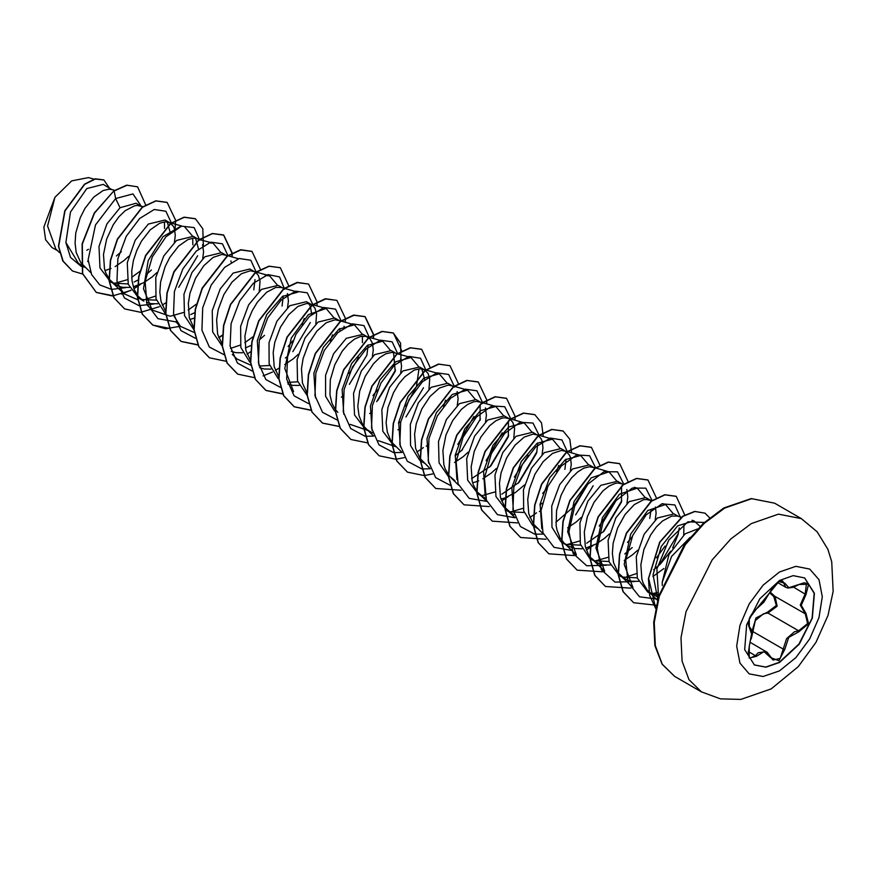 <?xml version="1.0" encoding="UTF-8"?>
<svg xmlns="http://www.w3.org/2000/svg" width="877" height="877" viewBox="0 0 877 877"><rect width="100%" height="100%" fill="white"/><g stroke="black" fill="none" stroke-linecap="round" stroke-linejoin="round"><path stroke-width="1.32" d="M804.527 577.855L814.152 593.312L812.069 618.175L798.98 644.08L779.269 662.354L765.753 667.068L754.264 664.909M779.521 580.421L793.115 575.685L804.647 577.932L814.371 593.323L812.354 618.197L799.265 644.178L779.521 662.497L765.917 667.222L754.384 664.985L744.661 649.583L746.678 624.709L759.767 598.728L779.521 580.421M756.423 608.956L778.929 581.517L784.772 583.205L788.807 587.678L798.87 584.466L808.638 584.181L806.018 594.617L801.238 605.316L806.018 613.396L808.638 623.777L798.87 631.78L788.796 637.305L784.772 649.309L778.929 660.721L770.51 657.564L763.977 651.666L756.423 656.303L749.232 658.068L749.298 646.141L751.578 633.972L749.298 627.351L749.243 618.46L756.423 608.956L763.922 602.148L772.889 587.382L777.647 582.481L780.311 581.034L782.668 580.958L785.693 587.239L788.226 587.985L793.433 587.239L798.673 584.597M751.666 634.981L751.907 631.681L755.919 617.945L767.704 612.025L767.945 613.045L763.472 613.823L755.272 620.631L751.26 638.84M770.664 657.333L773.097 660.085L780.179 658.43L786.592 638.664L794.485 631.725L798.574 630.738L807.618 623.525L805.36 613.867L800.208 605.042L805.174 593.872L806.533 583.293M749.254 646.261L748.213 654.352L750.065 658.221L755.557 655.59L758.265 652.663L766.224 651.589L770.51 657.564M756.117 609.329L753.431 611.554L749.78 617.309L748.18 622.823L748.783 626.189M767.704 612.025L776.342 605.47L773.755 596.459L769.853 593.071M697.675 528.919L685.047 533.907L668.943 554.626L662.234 582.262L662.234 585.463M662.234 582.262L671.53 556.511L690.111 537.382M114.602 190.342L111.708 189.509L103.278 184.356L86.856 188.544L70.445 212.048L65.863 242.436L78.502 263.407L80.859 264.766M111.708 189.509L108.836 189.158L103.124 190.517L93.762 197.128L84.97 208.386L80.224 217.726L75.795 233.03L75.049 243.148L76.222 252.444L80.684 262.42M80.925 262.76L90.89 272.802M104.988 270.5L111.039 268.515M140.989 206.128L136.012 203.256L120.083 207.728L106.851 223.986L98.969 246.415L100 267.967L110.469 281.857L118.976 286.373L122.681 287.316L129.489 287.481M113.133 283.15L128.163 283.885M143.159 206.753L137.119 205.481L134.356 205.854L125.181 210.677L118.965 216.751L113.254 224.709L106.632 239.059L103.464 254.483L104.506 268.768L105.821 272.922L109.855 279.916L115.578 284.806M133.271 286.834L143.642 282.756L152.028 277.044L156.939 272.583M169.261 222.451L165.029 220.017L148.356 224.052L135.135 240.32L127.264 262.716L128.272 284.269L138.752 298.191L143.861 301.14L138.138 296.24L134.104 289.257L131.956 280.596L131.747 270.807L133.425 260.524L136.79 250.383L141.537 241.032L150.329 229.785L159.691 223.175L165.402 221.815L170.138 222.966L173.503 226.496L174.567 229.072L175.323 235.595L174.446 242.26M141.416 299.474L156.446 300.208M146.415 302.379L150.965 303.65L157.772 303.804M210.085 242.37L198.421 239.289L193.313 236.341L176.639 240.386L163.791 255.974L155.81 277.516L156.018 298.684L165.15 313.275M196.547 238.5L193.685 238.138L187.963 239.509L178.601 246.108L169.809 257.367L165.073 266.707L160.644 282.01L159.888 292.129L161.072 301.425L165.775 311.741M189.827 319.491L193.949 318.263M225.827 255.108L221.596 252.664L204.922 256.709L191.975 272.473L184.006 294.288L184.455 315.599L193.981 330.004M227.691 255.645L221.969 254.473L213.166 257.443L203.815 265.731L195.571 278.228L189.991 293.17L188.314 303.464L189.355 317.759L193.806 327.735M254.111 271.442L249.879 268.998L233.205 273.043L220.237 288.84L212.289 310.622L212.727 331.912L222.265 346.327M245.396 347.972L251.173 345.385M255.974 271.969L250.241 270.796L241.449 273.777L232.087 282.065L223.854 294.551L218.274 309.504L216.597 319.787L217.628 334.082L222.089 344.058M231.254 351.37L235.803 352.631L242.611 352.784M282.394 287.766L278.162 285.321L261.489 289.366L248.673 304.889L240.671 326.387L240.824 347.533L249.857 362.168M259.099 366.027L269.568 365.523M258.901 365.205L257.279 340.616L266.685 314.635L282.547 296.415L297.862 292.194L281.046 287.393L275.762 287.492L266.597 292.315L257.421 302.159L252.137 310.886L248.038 320.697L244.88 336.121L245.911 350.416L250.614 360.721M259.537 367.693L264.087 368.954L270.894 369.118M310.666 304.1L306.446 301.655L289.772 305.7L276.957 321.223L268.965 342.677L269.107 363.845L278.13 378.491M287.503 382.372L297.851 381.846M312.541 304.626L306.807 303.453L298.016 306.435L288.654 314.722L280.421 327.209L274.83 342.162L273.153 352.444L274.194 366.739L278.897 377.055M287.82 384.016L292.37 385.288L299.178 385.442M338.95 320.423L334.718 317.978L318.044 322.023L305.086 337.82L297.128 359.636L297.577 380.903L307.103 395.319M340.824 320.96L335.091 319.787L326.299 322.758L316.937 331.046L308.704 343.543L303.113 358.485L301.436 368.778L302.477 383.063L306.928 393.039M367.233 336.746L363.001 334.312L346.327 338.358L333.567 353.793L325.553 375.203L325.619 396.316L334.521 411.017M372.418 356.555L373.295 349.89L372.539 343.367L369.984 338.741L365.895 336.373L360.611 336.483L354.582 339.092L348.29 344.08L342.271 351.151L334.762 364.679L330.333 379.982L329.927 394.891L332.076 403.552L335.211 409.373M335.463 409.712L337.831 412.409M372.034 430.53L370.401 405.919L379.818 379.949L395.691 361.719L410.984 357.509L396.393 353.584L391.285 350.636L374.611 354.681L361.379 370.949L353.508 393.367L354.527 414.887L365.007 428.809L367.945 430.508M394.518 352.795L391.657 352.444L385.935 353.804L379.719 357.63L373.503 363.703L365.26 376.2L359.68 391.142L357.86 406.424L359.044 415.72L362.146 423.613L364.393 426.869L367.057 429.598L372.659 433.008M428.985 389.213L429.719 379.083L428.042 373.449L424.676 369.919L419.568 366.97L402.894 371.004L389.662 387.261L381.791 409.702L382.821 431.243L393.291 445.143L396.229 446.842M424.676 369.919L419.93 368.768L414.218 370.127L404.856 376.737L398.827 383.808L393.543 392.523L387.963 407.476L386.143 422.758L387.316 432.054L390.429 439.936L392.677 443.192L401.984 452.411M452.96 386.242L447.851 383.293L431.177 387.338L418.362 402.861L410.37 424.325L410.513 445.494L419.546 460.129M453.946 386.275L448.213 385.091L439.421 388.072L430.059 396.36L421.826 408.857L416.246 423.799L414.569 434.093L415.599 448.377L420.061 458.353M420.302 458.693L430.267 468.735M480.355 402.061L476.134 399.627L459.46 403.661L446.437 419.546L438.5 441.471L439.048 462.793L448.75 477.121M471.651 478.601L490.813 465.972L508.353 436.768L508.397 420.796M482.229 402.598L476.496 401.425L473.733 401.787L467.704 404.407L461.423 409.395L452.631 420.642L446.009 435.003L442.841 450.416L443.883 464.711L445.198 468.866L449.232 475.849L454.955 480.749M472.648 482.767L476.759 481.55M477.011 481.451L478.699 480.782M508.638 418.395L504.407 415.95L487.733 419.995L474.523 436.231L466.63 458.66L467.66 480.212L478.129 494.124L485.792 498.322M510.513 418.921L504.779 417.748L502.017 418.121L495.987 420.73L489.706 425.718L480.914 436.976L474.293 451.326L471.124 466.739L472.166 481.034L473.481 485.189L477.516 492.183L483.238 497.073M500.92 499.101L505.042 497.873M505.295 497.785L515.555 492.403L524.599 484.849M536.921 434.718L532.69 432.273L516.016 436.318L502.784 452.598L494.913 475.005L495.933 496.535L506.413 510.458L514.075 514.646M509.066 511.729L524.095 512.475M538.785 435.255L533.063 434.082L524.271 437.053L514.909 445.341L506.676 457.838L501.085 472.78L499.408 483.074L500.449 497.369L504.9 507.344M505.152 507.673L511.521 513.407M565.205 451.052L560.973 448.607L544.299 452.653L531.484 468.186L523.492 489.684L523.646 510.82L532.69 525.455M567.068 451.578L561.346 450.405L552.543 453.387L543.192 461.675L534.948 474.161L529.368 489.114L527.691 499.397L528.732 513.692L533.183 523.668M533.435 524.007L543.389 534.049M593.488 467.375L589.256 464.931L572.582 468.976L559.767 484.51L551.776 505.974L551.918 527.143L560.962 541.778M565.643 544.398L580.662 545.132M595.351 467.912L589.618 466.739L583.907 468.099L577.691 471.925L571.464 477.998L565.753 485.957L561.017 495.297L556.588 510.611L556.171 525.509L557.005 530.026L560.118 537.908L564.086 543.038L568.088 546.064L575.18 548.563L581.988 548.728M585.77 548.081L596.152 544.003L604.538 538.292L609.449 533.83M622.648 484.214L617.54 481.265L600.866 485.31L587.897 501.096L579.949 522.911L580.388 544.178L589.925 558.594M590.155 558.759L599.769 563.955L603.464 564.898L610.271 565.051M593.915 560.721L608.945 561.466M623.942 484.323L617.901 483.063L615.139 483.435L609.109 486.044L602.828 491.032L594.036 502.291L587.415 516.641L584.257 532.054L585.288 546.349L588.401 554.231L590.649 557.498L596.36 562.387M651.688 501.03L645.823 497.588L629.149 501.633L615.928 517.879L608.046 540.309L609.066 561.861L619.535 575.761L628.042 580.278L631.747 581.221L638.555 581.385M622.199 577.055L637.228 577.79M650.931 500.537L646.185 499.397L643.422 499.758L634.246 504.582L625.082 514.426L617.572 527.954L613.144 543.269L612.398 553.376L613.571 562.672L618.022 572.648M618.274 572.988L624.643 578.71M678.327 516.356L674.095 513.922L657.421 517.967L644.189 534.236L636.318 556.643L637.338 578.173L647.818 592.096L658.353 597.215M650.471 593.378L659.033 594.913M681.484 517.266L676.989 515.983L671.705 516.082L662.53 520.905L656.314 526.989L650.602 534.948L643.981 549.298L640.813 564.711L641.854 579.006L643.17 583.161L647.204 590.155L652.927 595.044M86.823 250.241L88.489 249.287M116.422 255.996L121.355 251.688M115.095 266.564L123.745 260.71L128.656 256.259M142.622 207.125L141.866 206.632M134.214 281.901L138.325 279.916M146.273 274.622L151.436 270.039M170.215 232.767L167.321 221.958M198.498 249.09L195.604 238.281M202.73 258.583L203.607 251.929L202.587 244.584M190.78 314.558L194.606 312.727M231.243 262.113L230.87 260.918M253.826 289.805L255.032 279.566M259.296 291.241L260.03 281.111L258.353 275.477L255.744 272.44M255.525 272.287L254.988 271.947M259.395 339.936L264.558 335.354M282.109 306.128L283.315 295.889M287.579 307.575L288.445 300.91L287.426 293.565M285.398 357.991L287.678 356.259M292.841 351.677L310.381 322.462M311.62 314.404L310.425 306.501M310.326 306.259L308.726 303.595M284.784 364.536L293.433 358.682L298.344 354.22M315.852 323.898L316.586 313.769L314.909 308.134L312.311 305.097M312.091 304.944L311.554 304.604M339.903 330.739L339.881 328.546M344.365 327.428L343.992 326.222M349.397 384.334L366.948 355.108L368.165 344.869M341.35 397.193L343.028 396.24M377.68 400.657L395.231 371.442L393.565 352.576M369.634 413.516L371.3 412.574M400.701 372.889L401.578 366.224L400.548 358.879M398.52 423.306L400.8 421.574M405.963 416.992L423.503 387.777M424.742 379.719L421.848 368.91M397.917 429.851L399.583 428.897M426.2 446.174L427.866 445.231M457.268 405.547L458.134 398.882L457.114 391.537M455.086 455.963L462.53 449.649M480.07 420.434L480.114 404.472M454.472 462.508L463.122 456.654L468.044 452.192M485.54 421.87L486.417 415.205L485.398 407.871M482.756 478.831L491.405 472.977L496.316 468.526M513.823 438.193L514.558 428.064L512.881 422.429L510.271 419.392M510.063 419.239L509.515 418.899M501.874 494.168L519.085 482.306L536.636 453.08L537.853 442.841M542.107 454.527L542.984 447.862L542.227 441.339L541.164 438.763L537.798 435.222M539.925 504.944L542.216 503.212M564.92 469.414L566.136 459.164M539.322 511.488L540.988 510.546M570.39 470.85L571.267 464.196L570.51 457.662L569.447 455.086L566.082 451.556M575.652 514.952L593.192 485.748M567.605 527.822L576.255 521.968L581.166 517.507M586.724 543.148L603.935 531.287L621.475 502.072L621.53 486.11M626.956 503.508L627.822 496.842L626.803 489.509M624.775 553.924L632.218 547.621M649.758 518.395L650.997 510.348M624.172 560.469L632.81 554.615L637.722 550.164M655.229 519.842L656.106 513.177L655.459 507.038M653.595 569.853L660.502 563.944L670.73 551.173M672.637 547.939L678.042 534.729L679.226 527.801M652.937 576.529L663.944 568.471M683.775 534.915L683.95 524.205M57.608 250.745L52.006 247.511L45.582 239.728L43.85 227.198L54.966 197.325L71.651 180.925L88.456 177.582L93.927 179.138M54.966 197.325L47.632 225.992L55.788 248.991L59.592 252.664M88.358 261.905L87.568 261.236M120.083 207.728L115.654 198.509L132.986 193.905L141.35 206.336M85.343 267.353L81.254 266.268M81.024 266.18L70.533 257.356L65.863 242.436M125.652 287.612L111.565 289.41L99.748 284.904L91.657 274.6L88.182 259.811L95.44 225.005L115.654 198.509L114.109 190.967L127.012 185.299L137.546 186.845L145.659 204.845M82.657 274.084L72.473 270.949L63.1 261.182L58.682 246.393L65.041 210.962L84.773 184.291L95.341 178.974L103.87 179.949L109.176 187.755M113.867 190.824L94.234 213.034L82.109 243.883L82.482 273.492L96.349 292.534L82.712 273.624L82.35 244.014L94.475 213.166L113.867 190.824L126.781 185.168L137.426 186.779M72.363 270.872L62.859 261.05L58.452 246.262L64.799 210.82L84.543 184.159L95.1 178.842L103.749 179.884M657.772 599.309L653.047 574.72L661.269 546.524L677.636 525.893L693.893 520.806L700.186 526.375M657.29 592.677L651.425 593.729M620.642 575.696L632.953 587.59L624.15 564.349L630.673 534.049L647.763 510.557L665.511 504.461L673.097 513.429M665.128 546.064L656.478 557.925M636.231 573.668L626.375 576.956M592.359 559.362L604.67 571.267L595.878 548.015L602.4 517.704L619.491 494.222L637.239 488.127L644.814 497.106M632.043 536.877L627.45 542.435M607.958 557.333L594.847 561.072M564.086 543.038L576.386 554.944L567.594 531.692L574.106 501.381L591.197 477.899L608.956 471.804L616.542 480.771M613.133 504.33L599.166 526.112M579.675 541.01L566.564 544.738M541.712 528.48L540.089 503.902L549.506 477.91L565.369 459.691L580.673 455.47L588.259 464.448M584.849 488.007L573.01 507.344L555.886 522.264M513.429 512.146L511.806 487.557L521.223 461.576L537.086 443.367L552.389 439.147L559.975 448.114M558.77 465.446L556.566 471.673M547.204 487.897L542.6 493.455M523.109 508.353L510.008 512.08M485.145 495.823L483.523 471.234L492.951 445.253L508.813 427.033L524.106 422.813L531.692 431.791M528.283 455.349L514.317 477.121M494.825 492.019L481.725 495.757M456.873 479.5L455.24 454.911L464.657 428.941L480.519 410.71L495.823 406.49L503.409 415.457M502.203 432.789L486.044 460.798M428.59 463.177L426.967 438.577L436.384 412.585L452.258 394.376L467.551 390.155L475.126 399.134M473.931 416.465L457.761 444.464M400.307 446.842L398.684 422.265L408.09 396.294L423.964 378.053L439.267 373.832L446.853 382.8M445.648 400.131L443.433 406.369M396.196 446.821L378.425 440.638M410.984 357.509L418.57 366.476M418.987 368.822L416.509 386.494L405.799 406.259M367.912 430.497L350.142 424.315M343.74 414.185L342.118 389.607L351.534 363.626L367.397 345.395L382.701 341.175L390.287 350.142M377.516 389.936L372.911 395.483M315.468 397.862L313.834 373.262L323.251 347.292L339.114 329.072L354.418 324.852L362.004 333.819M362.431 336.165L362.464 342.732M358.594 357.377L349.232 373.602M293.576 391.657L284.773 368.417L291.296 338.105L308.386 314.613L326.134 308.518L333.72 317.496M332.515 334.828L330.311 341.054M304.242 318.494L302.039 324.72M292.666 340.945L288.073 346.503M250.844 365.15L237.009 359L232.295 354.44M265.26 275.51L269.579 275.86L277.165 284.839M252.982 336.757L244.793 342.655M240.298 345.067L230.508 348.344M194.277 332.493L180.454 326.343L174.052 316.224M208.693 242.852L213.012 243.203L220.598 252.181M196.415 304.1L188.226 309.998M183.731 312.409L170.631 316.148M169.941 316.191L152.17 310.009L143.477 288.752L148.18 260.535L163.034 236.647L180.41 226.518M184.729 226.88L192.315 235.847M192.743 238.204L192.787 244.76M155.448 296.086L145.659 299.364M137.941 299.846L123.887 293.685L117.496 283.567M164.459 221.87L164.503 228.426M140.199 271.146L131.671 277.34M127.176 279.763L114.065 283.49M171.355 222.835L165.896 211.204L154.199 209.515L139.64 218.483L126.277 236.253L117.88 258.836L117.014 281.078L124.446 297.928L138.895 305.624M139.103 305.656L153.935 303.946M178.7 287.338L197.61 255.722M199.726 240.221L194.168 227.527L181.517 226.134L165.917 236.812L152.313 257.005L145.1 281.528L146.93 304.023L157.959 318.68L175.795 321.837M227.921 255.492L222.462 243.861L210.765 242.173L196.207 251.14L182.833 268.91L174.435 291.482L173.58 313.736L181.002 330.585L195.461 338.281M256.227 272.1L250.866 260.294L239.191 258.463L224.578 267.375L211.149 285.178L202.719 307.838L201.874 330.158L209.384 347.018L223.953 354.637M284.576 289.213L279.544 276.946L268.011 274.654L253.376 283.227L239.783 300.866L231.122 323.558L230.081 346.053L237.47 363.133L252.028 370.938M312.859 305.536L312.793 304.757M312.771 304.472L307.301 292.852L295.604 291.164L281.046 300.131L267.682 317.891L259.285 340.473L258.419 362.716L265.852 379.577L280.311 387.261M341.043 320.796L335.584 309.175L323.887 307.487L309.329 316.454L295.966 334.214L287.568 356.796L286.702 379.05L294.135 395.9L308.583 403.595M369.36 337.404L363.999 325.608L352.313 323.777L337.711 332.69L324.282 350.482L315.841 373.153L314.996 395.472L322.506 412.333L337.075 419.951M376.671 401.644L395.582 370.006M397.61 353.453L392.151 341.833L380.454 340.144L365.895 349.112L352.521 366.871L344.124 389.454L343.269 411.708L350.69 428.557L365.15 436.253M365.358 436.275L373.734 436.143M425.915 370.061L420.565 358.276L408.923 356.424L394.332 365.281L380.914 383.019L372.44 405.623L371.53 427.943L378.952 444.858L393.433 452.576M393.641 452.609L402.006 452.466M454.264 387.174L454.198 386.395M454.176 386.11L448.717 374.49L437.02 372.802L422.451 381.769L409.088 399.528L400.69 422.111L399.824 444.365L407.257 461.214L421.716 468.91M421.925 468.932L430.289 468.8M461.521 450.625L480.421 418.998M482.547 403.508L482.482 402.718M482.46 402.444L476.978 390.802L465.259 389.136L450.668 398.158L437.305 415.983L428.93 438.621L428.14 460.874L435.661 477.68L450.197 485.266M489.783 466.959L508.693 435.354M510.82 419.831L510.765 419.053M510.732 418.767L504.724 406.742L491.909 405.985L476.419 417.046L463.067 437.327L456.128 461.686L458.123 483.918L469.14 498.344L486.856 501.458M518.066 483.293L536.987 451.644M539.015 435.091L533.008 423.076L520.193 422.308L504.692 433.381L491.35 453.661L484.411 478.02L486.406 500.241L497.423 514.678L515.139 517.781M567.32 451.655L561.949 439.892L550.296 438.072L535.715 446.952L522.297 464.689L513.845 487.294L512.946 509.603L520.357 526.507L534.838 534.214M535.047 534.246L543.422 534.115M595.582 467.748L589.563 455.733L576.748 454.966L561.247 466.049L547.906 486.329L540.977 510.699L542.973 532.92L554.012 547.347L571.738 550.438M602.916 532.262L621.826 500.635M623.887 484.312L617.561 471.87L603.99 471.694L587.853 484.247L574.621 506.27L568.91 531.714L573.098 553.54L586.702 565.753L606.435 565.194M652.17 500.635L645.845 488.204L632.273 488.029L616.136 500.581L602.905 522.604L597.182 548.048L601.381 569.864L614.985 582.076L634.718 581.517M659.482 564.931L678.392 533.293M680.497 517.649L674.797 504.988L661.971 503.826L646.261 514.854L632.712 535.409L625.772 560.129L628.042 582.525L639.563 596.744L657.794 599.21M704.275 522.495L687.886 521.859L668.789 539.991L656.895 569.009L658.561 596.481M96.349 292.534L112.42 296.031L131.013 290.408M133.929 288.785L140.605 284.291M175.06 229.215L175.674 220.456M175.663 220.204L167.222 202.444L155.974 200.932L142.392 207.29L117.562 239.278L110.634 260.348L109.34 280.859L114.163 297.84L124.633 308.868L140.704 312.355L159.296 306.742M162.212 305.108L165.841 302.795M203.343 245.538L202.762 228.776L195.505 218.768L184.258 217.266L170.675 223.613L145.845 255.602L138.917 276.672L137.623 297.182L142.447 314.174L152.916 325.192L165.632 328.732L180.355 326.244M232.164 256.928L232.23 253.113M232.23 252.861L223.778 235.102L212.541 233.589L198.947 239.947L174.117 271.936L167.189 292.995L165.906 313.506L170.73 330.497L181.188 341.526L197.906 344.968M218.768 337.766L222.407 335.452M260.513 269.447L252.061 251.425L240.813 249.923L227.231 256.281L202.401 288.259L195.472 309.329L194.19 329.84L199.013 346.821L209.471 357.849L226.343 361.28M247.051 354.089L250.427 351.951M288.796 285.77L280.344 267.759L269.096 266.246L255.514 272.604L230.684 304.593L223.756 325.663L222.473 346.174L227.296 363.155L237.755 374.183L254.462 377.625M263.133 375.915L272.418 372.045M275.334 370.423L278.711 368.285M317.014 305.909L317.079 302.105M317.068 301.841L308.627 284.082L297.38 282.569L283.797 288.928L258.967 320.916L252.039 341.986L250.756 362.497L255.569 379.478L266.038 390.506L282.745 393.948M345.297 322.243L345.363 318.428M345.352 318.176L336.911 300.405L325.663 298.904L312.08 305.262L287.25 337.25L280.322 358.309L279.029 378.82L283.852 395.801L294.321 406.84L311.028 410.283M373.58 338.566L373.646 334.762M373.635 334.499L365.194 316.74L353.946 315.227L340.364 321.585L315.523 353.574L308.594 374.643L307.312 395.154L312.135 412.135L322.604 423.163L339.476 426.595M401.918 351.085L393.477 333.063L382.229 331.561L368.647 337.919L343.817 369.897L336.878 390.967L335.595 411.477L340.419 428.458L350.877 439.487L367.595 442.94M430.201 367.408L421.749 349.397L410.502 347.884L396.919 354.242L372.089 386.231L365.161 407.301L363.878 427.812L368.702 444.792L379.16 455.821L395.867 459.263M396.031 459.252L404.538 457.553M416.739 452.061L420.116 449.923M420.379 449.748L423.416 447.566M458.485 383.742L450.033 365.72L438.785 364.218L425.202 370.576L400.372 402.565L393.444 423.635L392.162 444.146L396.985 461.127L407.443 472.155L424.15 475.597M424.315 475.575L432.821 473.887M486.702 403.88L486.768 400.065M486.757 399.813L478.316 382.054L467.068 380.541L453.486 386.9L428.656 418.888L421.727 439.958L420.445 460.458L425.257 477.45L435.726 488.478L461.105 490.21M514.985 420.204L515.051 416.4M515.04 416.137L506.599 398.377L495.352 396.875L481.769 403.234L456.939 435.211L450.011 456.281L448.717 476.792L453.541 493.773L463.999 504.801L489.388 506.544M501.578 501.041L508.265 496.546M543.269 436.538L541.537 422.944L534.882 414.711L523.635 413.199L510.041 419.557L485.211 451.545L478.283 472.615L477 493.126L481.824 510.107L492.293 521.135L517.671 522.867M529.861 517.375L533.249 515.237M533.501 515.062L536.549 512.881M571.541 452.861L569.809 439.267L563.166 431.035L551.918 429.533L538.335 435.88L513.494 467.869L506.566 488.938L505.284 509.449L510.107 526.43L520.565 537.458L545.943 539.202M599.879 465.128L591.438 447.358L580.19 445.856L566.608 452.214L541.778 484.203L534.849 505.262L533.567 525.772L538.39 542.753L548.849 553.782L574.227 555.525M586.428 550.032L593.104 545.538M628.173 481.714L619.721 463.692L608.474 462.179L594.891 468.548L570.061 500.526L563.133 521.596L561.85 542.107L566.674 559.087L577.132 570.116L602.51 571.859M656.456 498.037L648.004 480.026L636.757 478.513L623.174 484.871L598.344 516.849L591.416 537.919L590.133 558.43L594.946 575.422L605.415 586.45L630.793 588.182M684.751 514.942L676.288 496.349L665.04 494.836L651.458 501.195L626.627 533.183L619.699 554.253L618.406 574.753L623.229 591.745L633.687 602.773L656.314 605.262M709.712 517.825L704.955 513.188L694.946 511.51L682.964 516.279L659.997 542.107L648.695 578.425L655.667 608.309M96.108 292.403L113.155 295.823M121.618 294.102L130.892 290.21M133.841 288.555L137.59 286.154M167.101 202.368L155.733 200.8L142.151 207.158L117.321 239.147L110.392 260.217L109.11 280.728L113.933 297.709L124.512 308.803M195.385 218.702L184.027 217.123L170.434 223.482L145.604 255.47L138.676 276.54L137.393 297.051L142.217 314.032L152.675 325.06L169.71 328.469M178.184 326.759L180.191 326.091M231.934 256.851L231.999 253.245M231.999 252.982L223.547 234.959L212.3 233.457L198.717 239.816L173.887 271.793L166.959 292.863L165.676 313.374L170.489 330.355L180.958 341.383L197.829 344.814M218.691 337.535L222.429 335.135M251.94 251.359L240.583 249.781L227 256.139L202.17 288.127L195.242 309.197L193.949 329.708L198.772 346.689L209.351 357.783M280.234 267.682L268.866 266.115L255.284 272.462L230.454 304.451L223.525 325.52L222.232 346.031L227.055 363.023L237.645 374.117M308.507 284.016L297.15 282.438L283.567 288.796L258.737 320.774L251.798 341.844L250.515 362.354L255.339 379.346L265.797 390.375L282.679 393.806M336.79 300.34L325.422 298.772L311.839 305.13L287.009 337.108L280.081 358.178L278.798 378.689L283.622 395.67L294.08 406.698L310.951 410.129M373.339 338.5L373.416 334.882M373.405 334.619L364.953 316.608L353.705 315.095L340.123 321.453L315.292 353.442L308.364 374.512L307.082 395.023L311.905 412.004L322.363 423.032L339.399 426.441M400.986 360.283L400.559 343.148L393.236 332.931L381.988 331.418L368.406 337.777L343.576 369.765L336.647 390.835L335.365 411.346L340.177 428.327L350.767 439.421M421.629 349.32L410.272 347.752L396.689 354.111L371.859 386.099L364.931 407.158L363.637 427.669L368.461 444.65L379.039 455.755M449.912 365.654L438.555 364.076L424.972 370.434L400.131 402.422L393.203 423.492L391.92 444.003L396.744 460.984L407.334 472.078M478.195 381.988L466.838 380.41L453.256 386.768L428.425 418.746L421.486 439.815L420.204 460.326L425.027 477.307L435.606 488.412M506.478 398.311L495.11 396.733L481.528 403.091L456.698 435.08L449.769 456.15L448.487 476.649L453.31 493.641L463.889 504.735M534.762 414.635L523.394 413.067L509.811 419.425L484.981 451.414L478.053 472.484L476.77 492.995L481.594 509.975L492.172 521.07M563.045 430.969L551.677 429.39L538.094 435.748L513.264 467.737L506.336 488.807L505.053 509.318L509.866 526.299L520.456 537.393M591.317 447.292L579.96 445.724L566.378 452.083L541.548 484.06L534.619 505.13L533.326 525.641L538.149 542.622L548.728 553.716M619.601 463.626L608.243 462.047L594.65 468.406L569.82 500.394L562.891 521.464L561.609 541.975L566.432 558.956L577.022 570.05M647.884 479.949L636.527 478.371L622.944 484.729L598.103 516.717L591.175 537.787L589.892 558.298L594.716 575.279L605.294 586.373M676.167 496.283L664.799 494.705L651.216 501.063L626.386 533.041L619.458 554.111L618.175 574.621L622.999 591.602L633.578 602.707M704.834 513.122L694.683 511.379L682.657 516.191L659.647 542.183L648.432 578.634L649.671 595.384L655.645 608.452M751.907 631.681L753.014 631.626L783.643 649.309L784.772 649.309M774.479 596.053L773.755 596.459M775.049 596.382L777.11 606.171L767.945 613.045L798.574 630.738L798.87 631.78M770.291 592.15L774.544 596.075M798.87 584.466L804.187 582.788L806.555 583.304M806.018 594.617L793.597 587.184M784.772 583.205L780.081 581.111M748.826 626.211L749.298 627.351M749.144 626.397L751.074 629.039L751.688 633.896L749.298 646.141M748.191 651.337L756.423 656.303M806.018 613.396L804.856 613.593L774.183 595.878M779.478 670.85L763.1 676.54L749.221 673.843L739.947 663.165L736.68 646.141L739.947 625.345L749.221 603.957L763.1 585.233L779.478 572.023L795.856 566.323L809.734 569.02L819.008 579.697L822.264 596.722L819.008 617.518L809.734 638.905L795.856 657.629L779.478 670.85M701.403 691.81L689.037 679.708L682.054 661.181L681.034 637.842L686.077 611.686L712.113 560.019L730.87 538.938L751.392 523.58L778.458 514.174L801.392 518.625L774.643 503.179L751.71 498.728L724.643 508.134L704.121 523.503L685.365 544.573L659.329 596.25L654.286 622.396L655.305 645.746L662.288 664.262L674.654 676.375L701.403 691.81L720.499 698.859L740.824 699.418L771.256 688.829L798.344 666.641L815.961 642.424L827.976 615.413L833.15 591.394L831.725 561.697L827.844 549.32L817.167 531.78L801.392 518.625M750.504 642.523L767.298 652.335L773.097 660.085M674.654 676.375L662.091 664.185L654.922 645.647L653.738 622.33L658.649 596.207L684.52 544.529L703.255 523.437L723.799 508.046L751.249 498.564L774.643 503.179M81.101 264.898L85.135 267.233M421.574 461.466L424.512 463.166M534.696 526.781L537.634 528.48M562.979 543.115L568.088 546.064M657.509 600.317L648.925 592.019M693.893 520.806L692.019 520.28M665.511 504.461L662.595 503.617M652.225 500.657L649.057 499.747M637.239 488.127L634.312 487.294M608.956 471.804L595.658 468M580.673 455.47L567.375 451.666M515.117 517.726L507.52 510.381M552.389 439.147L539.092 435.343M486.834 501.392L479.237 494.047M524.106 422.813L510.82 419.009M458.55 485.069L450.953 477.724M495.823 406.49L482.536 402.686M467.551 390.155L454.253 386.362M439.267 373.832L425.97 370.028M425.663 369.941L422.802 369.118M373.701 436.077L366.115 428.732M382.701 341.175L366.235 336.472M354.418 324.852L341.131 321.048M326.134 308.518L312.848 304.714M269.579 275.86L256.281 272.056M238.369 258.704L227.998 255.733M180.454 326.343L175.74 321.782M152.17 310.019L147.457 305.459M181.813 226.047L168.274 222.166M123.887 293.685L111.576 281.78M777.559 582.547L785.693 587.239"/></g></svg>
